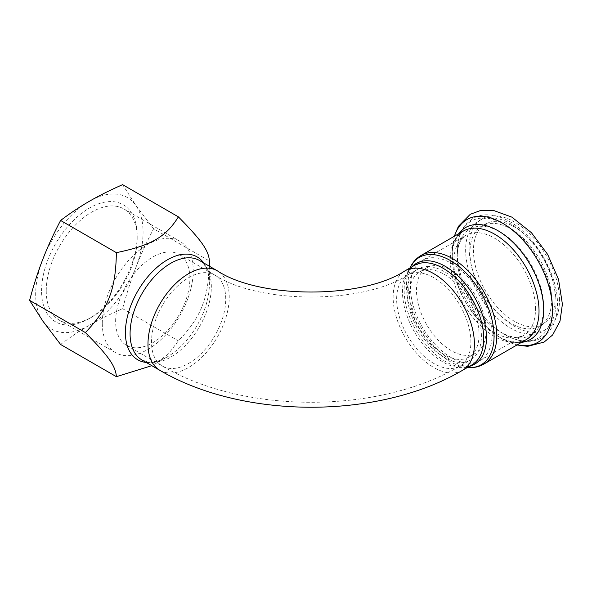 <?xml version="1.0" encoding="UTF-8"?>
<svg xmlns="http://www.w3.org/2000/svg" width="592" height="592" viewBox="0 0 592 592"><rect width="100%" height="100%" fill="white"/><g stroke="black" fill="none" stroke-linecap="round" stroke-linejoin="round"><path stroke-width="0.44" stroke-dasharray="2.96 2.22" d="M492.137 334.051A57.787 33.359 -120 0 0 466.918 275.902A57.787 33.359 -120 0 0 422.385 260.421A57.787 33.359 -120 0 0 422.385 327.147A57.787 33.359 -120 0 0 480.171 360.506A57.787 33.359 -120 0 0 492.137 334.051M451.282 270.292A49.195 28.409 60 0 1 483.42 313.649A49.195 28.409 60 0 1 475.879 353.069A49.195 28.409 60 0 1 426.677 324.668A49.195 28.409 60 0 1 426.684 267.858A49.195 28.409 60 0 1 451.282 270.292M444.274 274.333A49.195 28.409 60 0 1 476.419 317.689A49.195 28.409 60 0 1 468.871 357.117A49.195 28.409 60 0 1 419.676 328.708A49.195 28.409 60 0 1 419.676 271.898A49.195 28.409 60 0 1 444.274 274.333M481.4 335.938A52.503 30.31 -120 0 0 458.482 283.102A52.503 30.31 -120 0 0 418.026 269.042A52.503 30.31 -120 0 0 418.026 329.663A52.503 30.31 -120 0 0 470.529 359.973A52.503 30.31 -120 0 0 481.4 335.938M60.606 344.477C70.196 337.211 79.787 330.81 89.385 325.289C98.945 319.754 110.023 314.219 122.611 308.676C126.658 293.514 131.084 279.772 135.886 267.436A75.946 43.845 -60 0 1 89.385 325.289A75.946 43.845 -60 0 1 42.876 321.138A75.946 43.845 -60 0 1 42.876 259.126A75.946 43.845 -60 0 1 89.385 201.273A75.946 43.845 -60 0 1 135.886 205.431A75.946 43.845 -60 0 1 135.886 267.436C140.659 255.085 146.572 242.195 153.617 228.771L209.39 260.968C208.732 297.991 201.435 316.787 178.384 340.881L168.38 353.979L155.689 363.577L151.811 365.664M46.243 290.887A64.306 37.126 120 0 0 59.563 320.324A64.306 37.126 120 0 0 91.716 317.142A64.306 37.126 120 0 0 137.189 238.376A64.306 37.126 120 0 0 123.869 208.939A64.306 37.126 120 0 0 74.318 226.166A64.306 37.126 120 0 0 46.243 290.887M41.573 290.887A67.614 39.035 -60 0 1 89.385 208.081A67.614 39.035 -60 0 1 137.189 235.683A67.614 39.035 -60 0 1 89.385 318.489A67.614 39.035 -60 0 1 41.573 290.887M102.283 323.239A64.306 37.126 -60 0 1 130.351 258.519A64.306 37.126 -60 0 1 179.909 241.292A64.306 37.126 -60 0 1 179.909 315.551A64.306 37.126 -60 0 1 115.595 352.677A64.306 37.126 -60 0 1 102.283 323.239M115.647 321.315A52.503 30.31 -60 0 1 138.565 268.479A52.503 30.31 -60 0 1 179.021 254.412A52.503 30.31 -60 0 1 187.065 296.481A52.503 30.31 -60 0 1 152.773 342.746A52.503 30.31 -60 0 1 126.518 345.343A52.503 30.31 -60 0 1 115.647 321.315M153.617 228.771L135.886 205.431L122.611 184.66M122.611 308.676L178.384 340.881M551.677 299.678A57.787 33.359 -120 0 0 526.451 241.529A57.787 33.359 -120 0 0 481.925 226.048A57.787 33.359 -120 0 0 481.925 292.766A57.787 33.359 -120 0 0 539.712 326.133A57.787 33.359 -120 0 0 551.677 299.678M555.178 297.658A57.787 33.359 -120 0 0 529.958 239.508A57.787 33.359 -120 0 0 485.425 224.028A57.787 33.359 -120 0 0 485.425 290.746A57.787 33.359 -120 0 0 543.212 324.113A57.787 33.359 -120 0 0 555.178 297.658M146.187 362.422A59.385 34.284 120 0 0 167.395 356.813A59.385 34.284 120 0 0 167.403 356.813A59.385 34.284 120 0 0 209.39 284.079A59.385 34.284 120 0 0 203.641 262.907M209.39 266.23L209.39 284.079C208.939 271.661 205.616 263.795 199.43 260.473A57.454 33.174 -60 0 1 208.236 306.515A57.454 33.174 -60 0 1 170.703 357.146A57.454 33.174 -60 0 1 141.976 359.988L148.141 361.971C153.535 362.674 159.951 360.957 167.395 356.813L155.689 363.577M159.884 370.333A57.454 33.174 120 0 0 188.611 367.484A57.454 33.174 120 0 0 226.144 316.853A57.454 33.174 120 0 0 217.338 270.818M411.84 266.896A58.231 33.618 -120 0 0 407.363 273.548A58.231 33.618 -120 0 0 416.191 330.721A58.231 33.618 -120 0 0 461.294 366.959A58.231 33.618 -120 0 0 469.293 366.404M471.831 364.938A57.454 33.174 60 0 1 414.378 331.764A57.454 33.174 60 0 1 414.378 265.423C411.521 267.022 409.176 269.73 407.363 273.548L409.871 268.109A61.96 35.772 60 0 1 409.923 267.998L409.871 268.109A61.96 35.772 60 0 0 419.269 328.945A61.96 35.772 60 0 0 467.258 367.499A61.96 35.772 60 0 0 467.377 367.514L461.294 366.959C465.504 367.292 469.019 366.618 471.831 364.938M462.493 370.333A57.454 33.174 60 0 1 433.766 367.484A57.454 33.174 60 0 1 396.233 316.853A57.454 33.174 60 0 1 405.039 270.818M421.082 255.455A62.737 36.223 -120 0 0 421.075 327.901A62.737 36.223 -120 0 0 483.812 364.124M458.741 233.714A64.669 37.34 -120 0 0 452.229 257.113C452.369 247.856 454.249 240.826 457.868 236.023L463.292 231.087A62.737 36.223 -120 0 0 463.292 303.526A62.737 36.223 -120 0 0 526.029 339.749L519.043 341.984C513.072 342.709 506.042 340.822 497.961 336.315A64.669 37.34 -120 0 0 521.478 342.376M188.611 363.444A52.503 30.31 120 0 0 222.91 317.179A52.503 30.31 120 0 0 214.859 275.102A52.503 30.31 120 0 0 162.363 305.42A52.503 30.31 120 0 0 162.363 366.041A52.503 30.31 120 0 0 188.611 363.444M433.766 363.444A52.503 30.31 60 0 1 399.474 317.179A52.503 30.31 60 0 1 407.518 275.102A52.503 30.31 60 0 1 447.974 289.17A52.503 30.31 60 0 1 470.892 342.006A52.503 30.31 60 0 1 460.021 366.041A52.503 30.31 60 0 1 433.766 363.444M454.486 236.171A70.899 40.929 -120 0 0 452.229 252.029A70.899 40.929 -120 0 0 502.364 338.861A70.899 40.929 -120 0 0 517.223 344.833M559.499 300.151A63.892 36.889 -120 0 0 491.73 215.843A63.892 36.889 -120 0 0 491.73 306.205A63.892 36.889 -120 0 0 559.499 300.151M454.256 236.304L452.229 252.029L452.229 257.113A64.669 37.34 -120 0 0 497.961 336.315L502.364 338.861L516.994 344.966M535.516 309.009A57.787 33.359 -120 0 0 510.297 250.86A57.787 33.359 -120 0 0 465.763 235.379A57.787 33.359 -120 0 0 465.763 302.098A57.787 33.359 -120 0 0 523.55 335.464A57.787 33.359 -120 0 0 535.516 309.009M543.693 307.056A61.168 35.313 -120 0 0 500.44 232.138A61.168 35.313 -120 0 0 457.187 257.113A61.168 35.313 -120 0 0 500.432 332.023A61.168 35.313 -120 0 0 543.693 307.056M552.491 307.056A67.392 38.909 -120 0 0 504.835 224.516A67.392 38.909 -120 0 0 457.187 252.029A67.392 38.909 -120 0 0 504.835 334.569A67.392 38.909 -120 0 0 552.491 307.056M555.999 302.172A63.892 36.889 -120 0 0 488.23 217.871A63.892 36.889 -120 0 0 488.23 308.225A63.892 36.889 -120 0 0 555.999 302.172M468.871 357.117L475.879 353.069M419.676 271.898L426.684 267.858M91.716 317.142L89.385 318.489M137.189 238.376L137.189 235.683M179.909 241.292L123.869 208.939M115.595 352.677L59.563 320.324M126.518 345.343L162.363 366.041C244.289 414.356 378.088 414.356 460.021 366.041L470.529 359.973M179.021 254.412L214.859 275.102C259.296 304.288 363.088 304.288 407.518 275.102L418.026 269.042M480.171 360.506L523.55 335.464L519.043 336.989C515.595 337.61 511.118 336.826 505.605 334.621L500.432 332.023L504.835 334.569C512.983 339.283 520.916 341.554 528.649 341.369C533.37 341.207 537.691 340.023 541.621 337.803C552.129 331.172 557.405 319.969 557.449 304.192C558.138 274.829 535.168 234.78 508.151 220.742C502.571 217.723 497.051 215.851 491.604 215.125C484.685 214.23 478.44 215.355 472.867 218.507L466.23 223.946C460.184 231.028 457.172 240.389 457.187 252.029L457.187 257.113L457.52 251.341C458.371 245.458 459.925 241.188 462.189 238.517L465.763 235.379L422.385 260.421M485.425 224.028L481.925 226.048M543.212 324.113L539.712 326.133"/><path stroke-width="0.89" d="M151.811 365.664L116.38 376.682C115.714 366.278 108.425 355.896 85.374 332.571C108.425 308.476 115.714 289.68 116.38 252.658C151.286 245.436 165.871 237.015 178.384 216.864C201.435 240.189 208.732 250.564 209.39 260.968L209.39 266.23M178.384 216.864L122.611 184.66C110.023 190.195 98.945 195.737 89.385 201.273C79.787 206.793 70.196 213.187 60.606 220.461C53.561 233.892 47.649 246.775 42.876 259.126C38.073 271.462 33.648 285.211 29.6 300.366L42.876 321.138L60.606 344.477L116.38 376.682M29.6 300.366L85.374 332.571M60.606 220.461L116.38 252.658M203.641 262.907A59.385 34.284 120 0 0 156.414 267.865A59.385 34.284 120 0 0 125.408 332.571A59.385 34.284 120 0 0 146.187 362.422M141.976 359.988A57.454 33.174 -60 0 1 141.976 293.647A57.454 33.174 -60 0 1 199.43 260.473L217.338 270.818A57.454 33.174 120 0 0 159.884 303.985A57.454 33.174 120 0 0 159.884 370.333L141.976 359.988M469.293 366.404A58.231 33.618 -120 0 0 486.483 337.684A58.231 33.618 -120 0 0 457.905 275.916A58.231 33.618 -120 0 0 411.84 266.896M483.731 338.639A57.454 33.174 60 0 1 471.831 364.938L462.493 370.333A57.454 33.174 60 0 0 474.392 344.026A57.454 33.174 60 0 0 449.313 286.21A57.454 33.174 60 0 0 405.039 270.818L414.378 265.423A57.454 33.174 60 0 1 458.652 280.815A57.454 33.174 60 0 1 483.731 338.639M409.923 267.998A61.96 35.772 60 0 1 458.992 266.533A61.96 35.772 60 0 1 494.061 336.352A61.96 35.772 60 0 1 467.377 367.514M421.082 255.455L463.292 231.087A62.737 36.223 -120 0 1 511.636 247.893A62.737 36.223 -120 0 1 539.023 311.029A62.737 36.223 -120 0 1 526.029 339.749L483.812 364.124A62.737 36.223 -120 0 0 496.806 335.398A62.737 36.223 -120 0 0 469.426 272.268A62.737 36.223 -120 0 0 421.082 255.455C416.146 258.378 412.409 262.589 409.871 268.109M517.223 344.833A70.899 40.929 -120 0 0 552.491 309.912A70.899 40.929 -120 0 0 509.875 228.075A70.899 40.929 -120 0 0 454.486 236.171M521.478 342.376A64.669 37.34 -120 0 0 543.693 309.912A64.669 37.34 -120 0 0 510.163 239.671A64.669 37.34 -120 0 0 458.741 233.714M483.812 364.124C478.824 366.936 473.304 368.061 467.258 367.499M217.338 270.818C259.851 299.086 362.533 299.086 405.039 270.818M159.884 370.333C243.482 419.536 378.902 419.536 462.493 370.333M454.256 236.304L458.408 226.351L470.277 214.282L480.704 210.449L493.284 210.367L511.873 217.138L531.431 232.7L547.696 254.464L558.552 279.417L562.4 304.192L560.01 321.153L552.61 334.991L544.07 342.102L527.687 346.342L516.994 344.966"/></g></svg>
